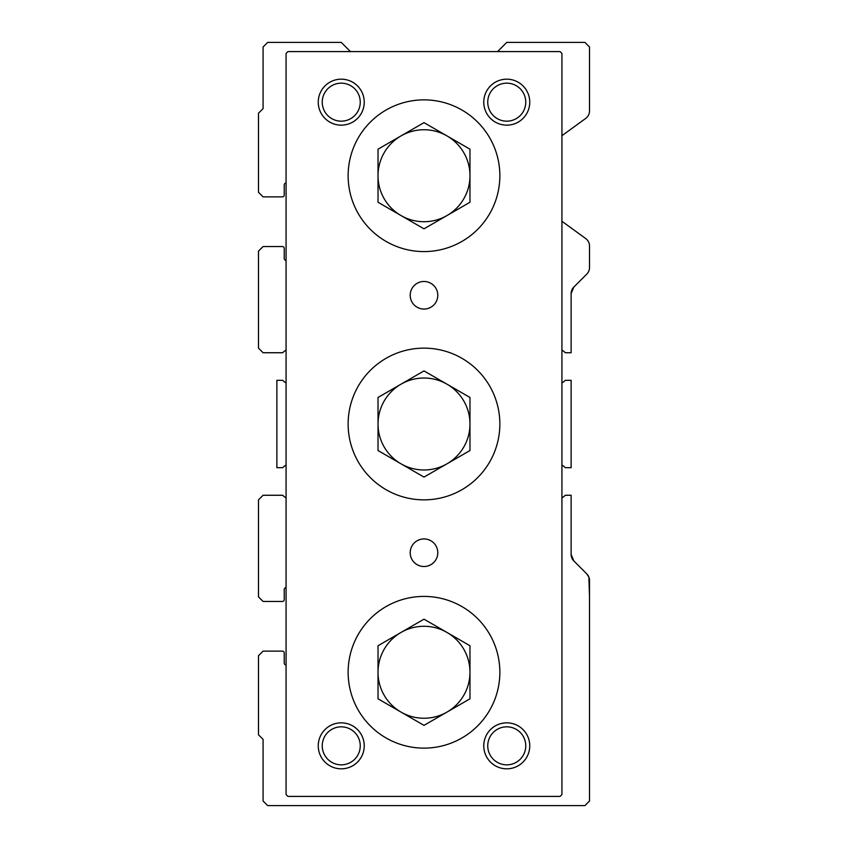 <?xml version="1.0" encoding="UTF-8"?>
<svg xmlns="http://www.w3.org/2000/svg" width="848" height="848" viewBox="0 0 848 848"><rect width="100%" height="100%" fill="white"/><g stroke="black" fill="none" stroke-linecap="round" stroke-linejoin="round"><path stroke-width="1.27" d="M561.927 350.086A19.313 19.313 0 0 1 565.33 352.736L571.128 352.736L571.128 293.556A9.19 9.19 0 0 1 573.82 287.059L586.816 274.052L573.82 287.059L571.128 293.556L573.82 287.059L571.838 290.005L573.82 287.059L586.816 274.052A9.19 9.19 0 0 0 589.508 267.555L589.508 251.591M571.128 293.556L571.817 290.069M589.508 596.409L588.883 577.096L586.816 573.948L573.82 560.941L586.816 573.948A9.19 9.19 0 0 1 589.508 580.445L589.508 596.409M571.128 554.698L571.775 557.846L571.128 554.444L573.82 560.941L571.838 558.005M561.927 497.914A19.313 19.313 0 0 0 565.33 495.264L571.128 495.264L571.128 554.444A9.19 9.19 0 0 0 573.82 560.941M286.073 664.917A1.834 1.834 0 0 1 284.228 663.072L284.228 652.96A1.834 1.834 0 0 0 282.395 651.126L263.081 651.126L258.492 655.716L258.492 734.792L263.081 739.392L263.081 801L267.682 805.6L584.919 805.6L589.508 801L589.508 580.445M497.564 51.59L506.754 42.4L584.919 42.4L589.508 47L589.508 110.971A9.19 9.19 0 0 1 585.724 118.413L561.927 135.701M286.073 183.083A1.834 1.834 0 0 0 284.228 184.928L284.228 195.04A1.834 1.834 0 0 1 282.395 196.874L263.081 196.874L258.492 192.284L258.492 113.208L263.081 108.608L263.081 47L267.682 42.4L341.246 42.4L350.436 51.59M286.073 350.086A19.313 19.313 0 0 0 282.67 352.736L263.081 352.736L258.492 348.136L258.492 251.135L263.081 246.535L282.395 246.535A1.834 1.834 0 0 1 284.228 248.369L284.228 258.492A1.834 1.834 0 0 0 286.073 260.325M286.073 465.022A19.313 19.313 0 0 0 282.67 467.672L276.872 467.672L276.872 380.328L282.67 380.328A19.313 19.313 0 0 0 286.073 382.978M286.073 587.675A1.834 1.834 0 0 0 284.228 589.508L284.228 599.631A1.834 1.834 0 0 1 282.395 601.465L263.081 601.465L258.492 596.865L258.492 499.864L263.081 495.264L282.67 495.264A19.313 19.313 0 0 0 286.073 497.914M561.927 382.978A19.313 19.313 0 0 0 565.33 380.328L571.128 380.328L571.128 467.672L565.33 467.672A19.313 19.313 0 0 0 561.927 465.022M589.508 267.555L589.508 246.005A9.19 9.19 0 0 0 585.724 238.564L561.927 221.275M469.972 698.816L469.972 672.273A45.972 45.972 0 0 0 401.009 632.449A45.972 45.972 0 0 0 401.009 712.087L378.028 698.816L378.028 645.731L401.009 632.449L424 619.178L446.991 632.449L469.972 645.731L469.972 672.273A45.972 45.972 0 0 1 446.991 712.087L424 725.358L401.009 712.087A45.972 45.972 0 0 0 446.991 712.087L469.972 698.816M469.972 450.542L469.972 397.458L446.991 384.186A45.972 45.972 0 0 0 378.028 424A45.972 45.972 0 0 0 401.009 463.814L378.028 450.542L378.028 397.458L424 370.915L446.991 384.186A45.972 45.972 0 0 1 446.991 463.814L424 477.085L401.009 463.814A45.972 45.972 0 0 0 446.991 463.814L469.972 450.542M469.972 202.269L469.972 149.184L446.991 135.913A45.972 45.972 0 0 0 401.009 135.913L424 122.642L446.991 135.913A45.972 45.972 0 0 1 446.991 215.551L424 228.822L378.028 202.269L378.028 149.184L401.009 135.913A45.972 45.972 0 0 0 401.009 215.551A45.972 45.972 0 0 0 446.991 215.551L469.972 202.269M348.136 672.273A75.864 75.864 0 0 1 461.927 606.574A75.864 75.864 0 0 1 461.927 737.972A75.864 75.864 0 0 1 348.136 672.273M348.136 424A75.864 75.864 0 0 1 461.927 358.301A75.864 75.864 0 0 1 461.927 489.699A75.864 75.864 0 0 1 348.136 424M348.136 175.727A75.864 75.864 0 0 1 461.927 110.028A75.864 75.864 0 0 1 461.927 241.426A75.864 75.864 0 0 1 348.136 175.727M437.791 552.737A13.791 13.791 0 0 0 417.099 540.791A13.791 13.791 0 0 0 417.099 564.673A13.791 13.791 0 0 0 437.791 552.737M437.791 295.263A13.791 13.791 0 0 0 417.099 283.327A13.791 13.791 0 0 0 417.099 307.209A13.791 13.791 0 0 0 437.791 295.263M318.254 102.173A22.991 22.991 0 0 1 352.736 82.256A22.991 22.991 0 0 1 352.736 122.08A22.991 22.991 0 0 1 318.254 102.173M483.773 745.827A22.991 22.991 0 0 1 518.255 725.92A22.991 22.991 0 0 1 518.255 765.744A22.991 22.991 0 0 1 483.773 745.827M318.254 745.827A22.991 22.991 0 0 1 352.736 725.92A22.991 22.991 0 0 1 352.736 765.744A22.991 22.991 0 0 1 318.254 745.827M483.773 102.173A22.991 22.991 0 0 1 518.255 82.256A22.991 22.991 0 0 1 518.255 122.08A22.991 22.991 0 0 1 483.773 102.173M287.907 51.59L286.073 53.435L286.073 794.565L287.907 796.41L560.093 796.41L561.927 794.565L561.927 53.435L560.093 51.59L287.907 51.59M487.748 102.173A19.006 19.006 0 0 1 516.262 85.712A19.006 19.006 0 0 1 516.262 118.625A19.006 19.006 0 0 1 487.748 102.173M322.24 102.173A19.006 19.006 0 0 1 350.743 85.712A19.006 19.006 0 0 1 350.743 118.625A19.006 19.006 0 0 1 322.24 102.173M487.748 745.827A19.006 19.006 0 0 1 516.262 729.375A19.006 19.006 0 0 1 516.262 762.288A19.006 19.006 0 0 1 487.748 745.827M322.24 745.827A19.006 19.006 0 0 1 350.743 729.375A19.006 19.006 0 0 1 350.743 762.288A19.006 19.006 0 0 1 322.24 745.827"/></g></svg>
